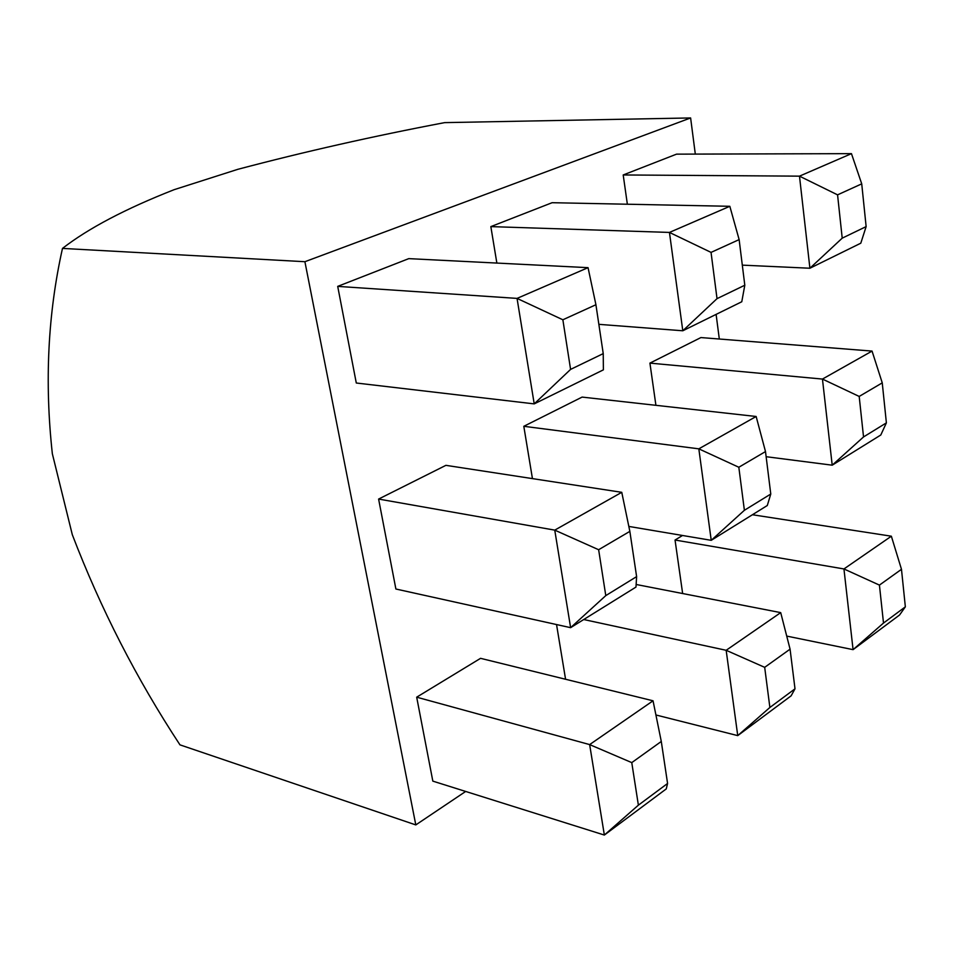 <?xml version="1.0" encoding="UTF-8"?>
<svg xmlns="http://www.w3.org/2000/svg" width="953" height="953" viewBox="0 0 953 953"><rect width="100%" height="100%" fill="white"/><g stroke="black" fill="none" stroke-linecap="round" stroke-linejoin="round"><path stroke-width="1.43" d="M174.161 189.671C125.629 208.719 88.403 228.303 62.481 248.411L304.9 261.706L690.615 117.946L444.622 122.627C373.004 136.219 304.09 151.789 237.893 169.3L174.161 189.671L237.893 169.3C304.09 151.789 373.004 136.219 444.622 122.627L690.615 117.946L695.309 154.088L690.615 117.946L304.9 261.706L62.481 248.411C47.864 313.799 44.493 382.248 52.344 453.747L72.309 534.693C100.661 608.764 136.541 678.822 179.962 744.853L415.806 824.917L179.962 744.853C136.541 678.822 100.661 608.764 72.309 534.693L52.344 453.747C44.493 382.248 47.864 313.799 62.481 248.411C88.403 228.303 125.629 208.719 174.161 189.671M716.108 314.383L719.312 339.018L716.108 314.383M465.672 791.455L415.806 824.917L304.9 261.706L415.806 824.917L465.672 791.455M631.768 762.614L589.645 744.591L604.357 835.054L638.379 805.166L631.768 762.614L661.287 741.458L653.043 700.8L589.645 744.591L631.768 762.614L638.379 805.166L604.357 835.054L666.266 788.905L667.576 783.473L666.266 788.905L604.357 835.054L432.829 781.126L604.357 835.054L589.645 744.591L653.043 700.8L661.287 741.458L667.576 783.473L638.379 805.166L667.576 783.473L661.287 741.458L631.768 762.614M480.562 658.332L653.043 700.8L480.562 658.332L416.687 697.179L589.645 744.591L416.687 697.179L432.829 781.126L416.687 697.179L480.562 658.332M764.687 667.338L726.162 650.291L737.741 735.621L769.881 707.471L764.687 667.338L790.073 649.16L780.71 612.624L726.162 650.291L764.687 667.338L769.881 707.471L737.741 735.621L791.121 695.833L795.005 688.816L791.121 695.833L737.741 735.621L655.914 714.976L737.741 735.621L726.162 650.291L780.71 612.624L790.073 649.16L795.005 688.816L769.881 707.471L795.005 688.816L790.073 649.16L764.687 667.338M636.139 584.475L780.71 612.624L636.139 584.475M583.724 619.533L726.162 650.291L583.724 619.533M556.54 624.549L565.57 679.263L556.54 624.549M879.428 585.106L843.941 568.953L853.078 649.648L883.502 623.059L879.428 585.106L901.478 569.31L891.353 536.205L843.941 568.953L879.428 585.106L883.502 623.059L853.078 649.648L899.572 614.995L905.35 606.835L899.572 614.995L853.078 649.648L786.725 636.092L853.078 649.648L843.941 568.953L891.353 536.205L901.478 569.31L905.35 606.835L883.502 623.059L905.35 606.835L901.478 569.31L879.428 585.106M752.417 514.739L891.353 536.205L752.417 514.739M675.046 540.029L843.941 568.953L675.046 540.029L682.646 593.54L675.046 540.029L682.527 535.479L675.046 540.029M598.639 549.726L554.753 530.13L570.621 627.67L605.786 595.613L598.639 549.726L629.85 531.369L621.761 492.32L554.753 530.13L598.639 549.726L605.786 595.613L570.621 627.67L635.985 587.072L636.616 576.625L635.985 587.072L570.621 627.67L395.888 589.014L570.621 627.67L554.753 530.13L621.761 492.32L629.85 531.369L636.616 576.625L605.786 595.613L636.616 576.625L629.85 531.369L598.639 549.726M445.909 465.338L621.761 492.32L445.909 465.338L378.603 499.062L554.753 530.13L378.603 499.062L395.888 589.014L378.603 499.062L445.909 465.338M738.825 467.256L698.823 448.839L711.236 540.327L744.388 510.284L738.825 467.256L765.497 451.567L756.146 416.485L698.823 448.839L738.825 467.256L744.388 510.284L711.236 540.327L767.296 505.507L770.774 494.035L767.296 505.507L711.236 540.327L628.825 526.425L711.236 540.327L698.823 448.839L756.146 416.485L765.497 451.567L770.774 494.035L744.388 510.284L770.774 494.035L765.497 451.567L738.825 467.256M582.104 397.091L756.146 416.485L582.104 397.091L523.805 426.301L698.823 448.839L523.805 426.301L532.441 478.62L523.805 426.301L582.104 397.091M859.189 396.436L822.451 379.068L832.207 465.183L863.537 436.939L859.189 396.436L882.252 382.868L872.055 351.085L822.451 379.068L859.189 396.436L863.537 436.939L832.207 465.183L880.798 434.997L886.385 422.87L880.798 434.997L832.207 465.183L766.141 456.701L832.207 465.183L822.451 379.068L872.055 351.085L882.252 382.868L886.385 422.87L863.537 436.939L886.385 422.87L882.252 382.868L859.189 396.436M700.92 337.565L872.055 351.085L700.92 337.565L649.922 363.117L822.451 379.068L649.922 363.117L655.914 405.323L649.922 363.117L700.92 337.565M562.866 319.779L517.05 298.396L534.216 403.881L570.585 369.395L562.866 319.779L595.923 304.734L588.049 267.662L517.05 298.396L562.866 319.779L570.585 369.395L534.216 403.881L603.38 369.847L603.237 353.611L603.38 369.847L534.216 403.881L356.291 383.011L534.216 403.881L517.05 298.396L588.049 267.662L595.923 304.734L603.237 353.611L570.585 369.395L603.237 353.611L595.923 304.734L562.866 319.779M408.789 258.632L588.049 267.662L408.789 258.632L337.707 286.376L517.05 298.396L337.707 286.376L356.291 383.011L337.707 286.376L408.789 258.632M711.045 252.39L669.447 232.425L682.801 330.774L717.025 298.646L711.045 252.39L739.135 239.608L729.831 206.301L669.447 232.425L711.045 252.39L717.025 298.646L682.801 330.774L741.779 301.756L744.805 285.221L741.779 301.756L682.801 330.774L598.865 324.342L682.801 330.774L669.447 232.425L729.831 206.301L739.135 239.608L744.805 285.221L717.025 298.646L744.805 285.221L739.135 239.608L711.045 252.39M552.109 202.703L729.831 206.301L552.109 202.703L490.843 226.611L669.447 232.425L490.843 226.611L496.858 263.076L490.843 226.611L552.109 202.703M627.36 204.228L623.202 174.959L676.547 154.148L851.458 153.647L676.547 154.148L623.202 174.959L799.484 176.15L851.458 153.647L861.726 183.858L837.568 194.853L842.214 238.155L866.134 226.6L861.726 183.858L866.134 226.6L860.797 243.194L809.907 268.234L742.316 265.137L809.907 268.234L799.484 176.15L623.202 174.959L627.36 204.228M861.726 183.858L851.458 153.647L799.484 176.15L837.568 194.853L861.726 183.858M860.797 243.194L866.134 226.6L842.214 238.155L809.907 268.234L860.797 243.194M837.568 194.853L799.484 176.15L809.907 268.234L842.214 238.155L837.568 194.853"/></g></svg>
